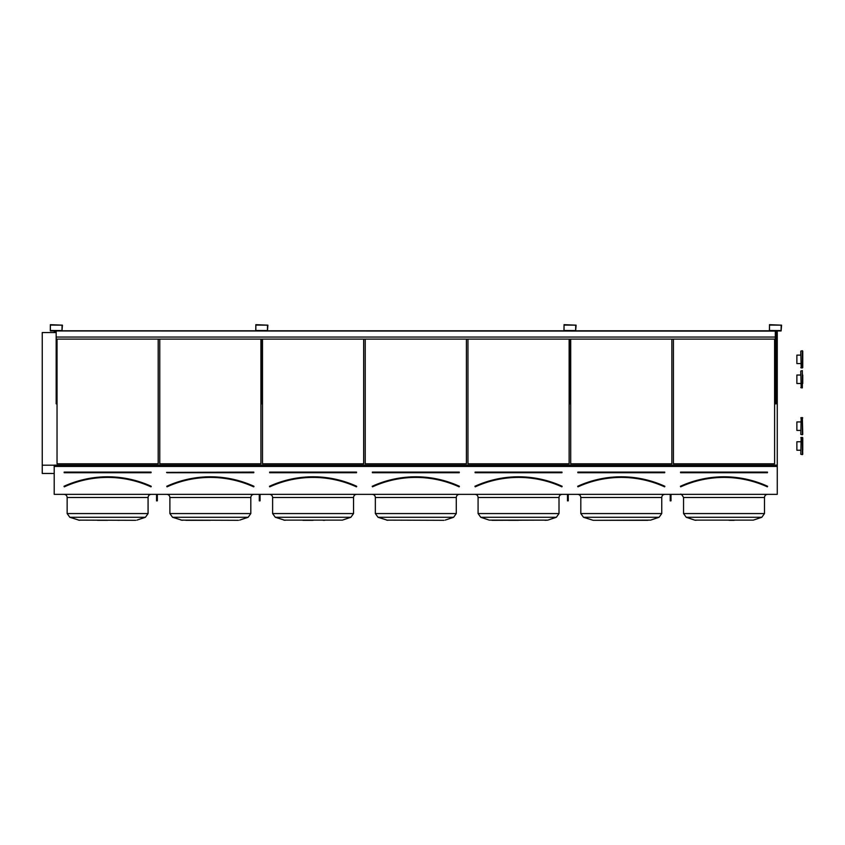 <?xml version="1.0" encoding="UTF-8"?>
<svg xmlns="http://www.w3.org/2000/svg" width="845" height="845" viewBox="0 0 845 845"><rect width="100%" height="100%" fill="white"/><g stroke="black" fill="none" stroke-linecap="round" stroke-linejoin="round"><path stroke-width="1.27" d="M54.207 494.357L777.263 494.357L777.263 466.429L54.207 466.429L54.207 494.357M50.362 330.955L61.97 330.955L62.445 325.156L50.362 324.681L50.362 330.955M255.834 330.955L267.442 330.955L267.907 325.156L255.834 324.681L255.834 330.955M564.037 330.955L575.635 330.955L576.11 325.156L564.037 324.681L564.037 330.955M769.499 330.955L781.107 330.955L781.572 325.156L769.499 324.681L769.499 330.955M151.213 486.625L151.139 486.414A104.769 104.769 0 0 0 64.093 486.414L64.019 486.276A104.928 104.928 0 0 1 151.202 486.276L151.139 486.414M64.167 472.091L64.167 472.714L64.167 472.091L151.065 472.091L64.167 472.239L151.065 472.714L151.065 472.091M151.075 486.72L151.012 486.699A104.463 104.463 0 0 0 64.22 486.699L64.019 486.276M158.195 463.81L158.195 339.109L158.195 463.81L57.037 463.81L57.037 339.109L57.037 463.81M97.471 520.319L107.611 520.319M117.751 520.319L119.251 520.319M148.076 513.57L145.403 517.288L69.829 517.288L67.146 513.57L148.076 513.57L148.076 497.494C148.266 495.592 149.311 494.547 151.213 494.357C149.311 494.547 148.266 495.592 148.076 497.494L67.146 497.494C66.966 495.592 65.921 494.547 64.009 494.357M135.686 520.319L78.31 520.119L135.686 520.319M136.922 520.119L145.403 517.288M253.954 486.625L253.87 486.414A104.769 104.769 0 0 0 166.824 486.414L166.761 486.276A104.928 104.928 0 0 1 253.944 486.276L253.743 486.699A104.463 104.463 0 0 0 166.951 486.699L166.761 486.276M253.796 472.091L253.796 472.714L166.592 472.397L253.796 472.091L166.898 472.556M260.925 463.81L260.925 339.109L260.925 463.81L159.768 463.81L159.768 339.109L159.768 463.81M185.868 520.319L210.352 520.319M250.817 513.57L248.134 517.288L172.56 517.288L169.887 513.57L250.817 513.57L250.817 497.494C250.997 495.592 252.042 494.547 253.954 494.357C252.042 494.547 250.997 495.592 250.817 497.494L169.887 497.494C169.697 495.592 168.651 494.547 166.75 494.357M238.417 520.319L181.041 520.119L238.417 520.319M239.653 520.119L248.134 517.288M356.685 486.625L356.474 486.699A104.463 104.463 0 0 0 269.682 486.699L269.618 486.72M269.639 472.091L269.639 472.714L269.639 472.091L356.527 472.091L269.639 472.239L356.527 472.714L356.527 472.091M356.611 486.414A104.769 104.769 0 0 0 269.555 486.414L269.492 486.276A104.928 104.928 0 0 1 356.674 486.276L356.41 486.847L356.674 486.276M363.667 463.81L363.667 339.109L363.667 463.81L262.499 463.81L262.499 339.109L262.499 463.81M302.943 520.319L313.083 520.319M323.223 520.319L324.723 520.319M342.383 520.119L283.772 520.119L342.383 520.119L350.865 517.288L353.548 513.57L350.865 517.288L275.301 517.288L272.618 513.57L353.548 513.57L353.548 497.494C353.738 495.592 354.784 494.547 356.685 494.357C354.784 494.547 353.738 495.592 353.548 497.494L272.618 497.494C272.428 495.592 271.382 494.547 269.481 494.357M372.37 472.091L372.37 472.714L372.37 472.091L459.257 472.091L372.37 472.239L459.257 472.714L459.257 472.091M459.342 486.414A104.769 104.769 0 0 0 372.286 486.414L372.222 486.276A104.928 104.928 0 0 1 459.405 486.276L459.342 486.414M459.405 486.276L459.205 486.699A104.463 104.463 0 0 0 372.423 486.699L372.222 486.276M466.398 463.81L466.398 339.109L466.398 463.81L365.23 463.81L365.23 339.109L365.23 463.81M456.279 513.57L453.596 517.288L378.032 517.288L375.349 513.57L456.279 513.57L456.279 497.494C456.469 495.592 457.515 494.547 459.416 494.357C457.515 494.547 456.469 495.592 456.279 497.494L375.349 497.494C375.159 495.592 374.113 494.547 372.212 494.357M443.878 520.319L386.514 520.119L443.878 520.319M445.125 520.119L453.596 517.288M475.101 472.091L475.101 472.714L475.101 472.091L561.988 472.091L475.101 472.239L561.988 472.714L561.988 472.091M475.027 486.414L474.953 486.276A104.928 104.928 0 0 1 562.136 486.276L562.073 486.414A104.769 104.769 0 0 0 475.027 486.414M562.136 486.276L561.946 486.699A104.463 104.463 0 0 0 475.154 486.699L474.953 486.276M569.129 463.81L569.129 339.109L569.129 463.81L467.961 463.81L467.961 339.109L467.961 463.81M508.405 520.319L518.545 520.319M559.01 497.494L559.01 513.57L556.337 517.288L480.763 517.288L478.08 513.57L559.01 513.57L559.01 497.494C559.2 495.592 560.246 494.547 562.147 494.357C560.246 494.547 559.2 495.592 559.01 497.494L478.08 497.494C477.9 495.592 476.855 494.547 474.943 494.357M478.08 497.494L478.08 513.57L480.763 517.288L489.244 520.119L547.856 520.119L492.054 520.319M545.046 520.319L547.856 520.119L556.337 517.288M577.832 472.091L577.832 472.714L577.832 472.091L664.73 472.091L577.832 472.239L664.73 472.714L664.73 472.091M577.758 486.414L577.695 486.276A104.928 104.928 0 0 1 664.867 486.276L664.804 486.414A104.769 104.769 0 0 0 577.758 486.414M664.867 486.276L664.677 486.699A104.463 104.463 0 0 0 577.885 486.699L577.695 486.276M671.86 463.81L671.86 339.109L671.86 463.81L570.702 463.81L570.702 339.109L570.702 463.81M594.785 520.319L650.587 520.119L659.068 517.288L661.751 513.57L659.068 517.288L583.494 517.288L580.811 513.57L661.751 513.57L661.751 497.494C661.931 495.592 662.976 494.547 664.888 494.357C662.976 494.547 661.931 495.592 661.751 497.494L580.811 497.494C580.631 495.592 579.586 494.547 577.674 494.357L577.959 494.367M580.811 497.494L580.811 513.57L583.494 517.288L593.211 520.319L647.777 520.319M776.09 332.539L777.263 332.539L777.263 465.141L54.207 465.141L54.207 466.429M54.207 330.955L54.207 332.539L56.171 332.539M777.263 465.141L777.263 466.429M774.601 463.81L774.601 339.109L774.601 463.81L673.433 463.81L673.433 339.109L673.433 463.81M42.25 332.539L54.207 332.539L42.25 332.539L42.25 465.194L54.207 465.194M776.09 332.317L777.263 332.539M54.207 332.317L56.171 332.317M776.09 331.071L777.263 331.071L777.263 332.317M54.207 331.071L56.171 331.071M42.25 473.464L54.207 473.464L42.25 473.453L42.25 465.194M753.317 520.119L694.706 520.119L753.317 520.119L761.799 517.288L764.482 513.57L761.799 517.288L686.224 517.288L694.706 520.119L686.224 517.288L683.552 513.57L764.482 513.57L764.482 497.494C764.662 495.592 765.707 494.547 767.619 494.357C765.707 494.547 764.662 495.592 764.482 497.494L683.552 497.494C681.936 494.642 680.89 493.596 680.415 494.357L681.133 494.441M734.157 520.319L729.066 520.319M680.563 472.091L680.563 472.714L680.563 472.091L767.461 472.091L680.563 472.239L767.461 472.714L767.461 472.091M680.489 486.414L680.679 486.847A104.305 104.305 0 0 1 767.344 486.847L767.535 486.414A104.769 104.769 0 0 0 680.489 486.414M767.344 486.847L767.408 486.699A104.463 104.463 0 0 0 680.616 486.699L680.679 486.847M769.425 330.49L781.107 330.564L781.181 325.156L769.499 325.071L769.425 330.49M776.09 330.955L776.09 403.847L775.298 403.847L775.298 330.955M563.953 330.49L575.635 330.564L575.72 325.156L564.037 325.071L563.953 330.49M255.75 330.49L267.442 330.564L267.516 325.156L255.834 325.071L255.75 330.49M50.288 330.49L61.97 330.564L62.055 325.156L50.362 325.071L50.288 330.49M570.618 339.109L570.618 403.847L569.836 403.847L569.836 339.109M262.425 339.109L262.425 403.847L261.633 403.847L261.633 339.109M56.953 339.109L56.953 403.847L56.171 403.847L56.171 339.109L775.298 339.109M671.004 494.357L671.004 500.853L670.212 500.853L670.212 494.357M671.004 499.744L670.212 499.744M568.262 494.357L568.262 500.853L567.481 500.853L567.481 494.357M568.262 499.744L567.481 499.744M157.339 494.357L157.339 500.853L156.547 500.853L156.547 494.357M157.339 499.744L156.547 499.744M260.07 494.357L260.07 500.853L259.288 500.853L259.288 494.357M260.07 499.744L259.288 499.744M56.953 330.955L569.055 330.955M570.618 330.955L774.516 330.955M56.171 330.955L775.298 331.113M62.319 330.796L255.486 330.796M267.791 330.796L563.678 330.796M575.994 330.796L769.151 330.796M56.171 339.109L56.171 337.06L775.298 337.06M56.171 337.06L56.171 331.113M802.75 363.582L802.75 355.111M800.785 434.393L801.187 417.536L800.785 434.393L802.359 434.784L802.359 417.536L802.75 434.393M800.785 454.24L801.187 437.372L800.785 454.24L802.359 454.631L802.359 437.372L802.75 454.24M802.75 450.237L802.75 437.763L800.785 437.763M800.785 387.496L802.359 387.887L802.359 370.638L800.785 371.029L801.187 387.887L800.785 371.029L800.785 375.032L796.867 375.032L796.867 383.503L800.785 383.503M802.75 375.032L802.75 383.503M800.785 367.575L802.359 367.976L802.359 350.717L800.785 351.108L801.187 367.976L800.785 351.108L800.785 355.111L796.867 355.111L796.867 363.582L800.785 363.582M802.75 351.108L802.75 367.575M800.785 450.237L796.867 450.237L796.867 441.766L800.785 441.766M800.785 430.401L796.867 430.401L796.867 421.93L800.785 421.93M151.065 472.714L64.167 472.714M150.949 486.847A104.305 104.305 0 0 0 64.283 486.847M253.796 472.714L166.898 472.714M253.68 486.847A104.305 104.305 0 0 0 167.014 486.847M356.527 472.714L269.639 472.714M356.41 486.847A104.305 104.305 0 0 0 269.756 486.847M459.257 472.714L372.37 472.714M459.141 486.847A104.305 104.305 0 0 0 372.487 486.847M561.988 472.714L475.101 472.714M561.883 486.847A104.305 104.305 0 0 0 475.217 486.847M664.73 472.714L577.832 472.714M664.614 486.847A104.305 104.305 0 0 0 577.948 486.847M680.426 486.276A104.928 104.928 0 0 1 767.609 486.276M767.461 472.714L680.563 472.714M69.776 517.277L79.546 520.319M69.829 517.288L67.146 513.57L67.146 497.494M169.887 497.494L169.887 513.57L172.56 517.288L182.277 520.319M272.618 497.494L272.618 513.57L275.301 517.288L285.018 520.319M375.349 497.494L375.349 513.57L378.032 517.288L387.749 520.319M686.224 517.288L683.552 513.57L683.552 497.494M694.706 520.119L695.953 520.319M800.785 417.926L802.75 417.926"/></g></svg>
